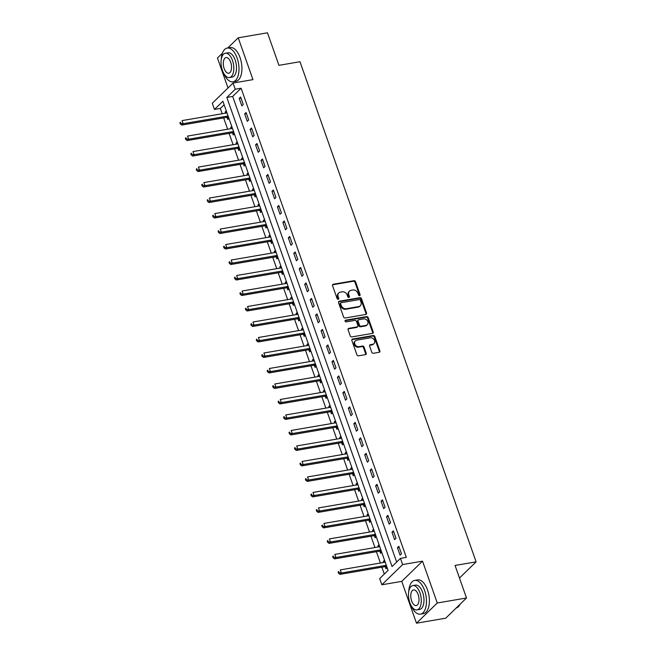 <?xml version="1.0" encoding="UTF-8"?>
<svg xmlns="http://www.w3.org/2000/svg" width="656" height="656" viewBox="0 0 656 656"><rect width="100%" height="100%" fill="white"/><g stroke="black" fill="none" stroke-linecap="round" stroke-linejoin="round"><path stroke-width="0.98" d="M359.578 295.635A0.943 0.771 45.8 0 0 360.078 294.651L355.527 281.719A1.345 1.099 45.8 0 0 353.953 280.702L333.281 284.237A1.345 1.099 45.8 0 0 332.559 285.655L337.11 298.578A0.943 0.771 45.8 0 0 338.717 298.3L338.127 296.627A4.297 3.526 45.8 0 1 338.808 292.92A4.297 3.526 45.8 0 1 340.431 292.109L342.153 291.813A4.297 3.526 45.8 0 1 347.204 295.077L347.795 296.75A0.943 0.771 45.8 0 0 349.402 296.479L348.812 294.806A4.297 3.526 45.8 0 1 349.484 291.092A4.297 3.526 45.8 0 1 351.116 290.28L352.838 289.985A4.297 3.526 45.8 0 1 357.881 293.248L358.471 294.921A0.943 0.771 45.8 0 0 359.578 295.635A0.943 0.771 45.8 0 0 359.521 295.192L354.962 282.269A1.345 1.099 45.8 0 0 353.387 281.244L332.715 284.786A1.345 1.099 45.8 0 0 332.551 284.827M338.201 299.292A0.943 0.771 45.8 0 0 338.16 298.849L337.569 297.176L338.127 296.627M348.877 297.463A0.943 0.771 45.8 0 0 348.836 297.02L348.246 295.348L348.812 294.806M371.788 352.272A1.345 1.099 45.8 0 0 373.362 353.289L379.16 352.297A1.345 1.099 45.8 0 0 379.881 350.886L374.83 336.528A1.345 1.099 45.8 0 0 373.248 335.511L352.584 339.045A1.345 1.099 45.8 0 0 351.862 340.464L356.913 354.814A1.345 1.099 45.8 0 0 358.496 355.839L365.499 354.634A1.345 1.099 45.8 0 0 366.22 353.223L364.055 347.081A1.345 1.099 45.8 0 0 362.481 346.056L359.004 346.655A3.592 2.952 45.8 0 1 355.175 344.736A3.592 2.952 45.8 0 1 355.347 340.825A3.592 2.952 45.8 0 1 356.708 340.144L370.32 337.815A3.592 2.952 45.8 0 1 374.15 339.734A3.592 2.952 45.8 0 1 373.969 343.646A3.592 2.952 45.8 0 1 372.608 344.326L370.345 344.712A1.345 1.099 45.8 0 0 369.623 346.13L371.788 352.272M400.455 558.371L402.645 564.562L381.866 584.775L379.685 578.576L388.106 570.384L222.901 101.254L214.471 109.445L212.29 103.246L233.069 83.041L235.25 89.241L226.828 97.432L392.034 566.563L400.455 558.371L406.31 557.37L241.105 88.24L235.25 89.241M233.069 83.041L252.962 79.638L238.226 37.81L267.476 32.8L278.931 65.338L299.989 61.73L476.108 561.848L455.051 565.447L466.506 597.985L437.265 602.995L422.53 561.159L402.645 564.562M365.843 314.462A1.345 1.099 45.8 0 0 366.556 313.051L361.505 298.693A1.345 1.099 45.8 0 0 359.923 297.676L339.259 301.211A1.345 1.099 45.8 0 0 338.537 302.621L343.588 316.979A1.345 1.099 45.8 0 0 345.171 317.996L365.843 314.462M368.164 317.611L373.223 331.969A1.345 1.099 45.8 0 1 372.501 333.379L351.829 336.922A1.345 1.099 45.8 0 1 350.255 335.897L348.09 329.755A1.345 1.099 45.8 0 1 348.812 328.344L357.192 326.909A1.345 1.099 45.8 0 0 357.914 325.491L356.479 321.415A1.345 1.099 45.8 0 0 354.904 320.399L346.171 321.891A0.943 0.771 45.8 0 1 345.573 320.185L366.589 316.594A1.345 1.099 45.8 0 1 368.164 317.611L367.606 318.16L372.657 332.51L373.223 331.969M466.506 597.985L445.727 618.19L416.486 623.2L437.265 602.995M238.226 37.81L227.78 47.97M222.392 53.202L217.448 58.015L228.001 87.97M241.105 88.24L232.675 96.432L396.659 562.069M239.21 98.392L241.834 105.829L243.237 104.468L240.621 97.031L239.21 98.392L240.99 98.088M244.672 113.89L247.287 121.327L248.69 119.958L246.074 112.52L244.672 113.89L246.443 113.586M250.125 129.38L252.74 136.817L254.151 135.456L251.527 128.018L250.125 129.38L251.904 129.076M255.578 144.878L258.202 152.307L259.604 150.946L256.988 143.508L255.578 144.878L257.357 144.566M261.039 160.367L263.655 167.805L265.057 166.435L262.441 158.998L261.039 160.367L262.818 160.064M266.492 175.857L269.116 183.295L270.518 181.933L267.894 174.496L266.492 175.857L268.271 175.554M271.953 191.355L274.569 198.793L275.971 197.423L273.355 189.986L271.953 191.355L273.724 191.052M277.406 206.845L280.022 214.282L281.424 212.913L278.808 205.484L277.406 206.845L279.185 206.542M282.859 222.335L285.483 229.772L286.885 228.411L284.261 220.974L282.859 222.335L284.638 222.031M288.32 237.833L290.936 245.27L292.338 243.901L289.722 236.463L288.32 237.833L290.091 237.529M293.773 253.323L296.389 260.76L297.799 259.399L295.175 251.961L293.773 253.323L295.553 253.019M299.226 268.821L301.85 276.258L303.252 274.889L300.637 267.451L299.226 268.821L301.006 268.517M304.687 284.31L307.303 291.748L308.705 290.378L306.09 282.949L304.687 284.31L306.459 284.007M310.14 299.8L312.756 307.238L314.167 305.876L311.543 298.439L310.14 299.8L311.92 299.497M315.593 315.298L318.217 322.736L319.62 321.366L317.004 313.929L315.593 315.298L317.373 314.995M321.055 330.788L323.67 338.225L325.073 336.864L322.457 329.427L321.055 330.788L322.834 330.485M326.508 346.286L329.123 353.723L330.534 352.354L327.91 344.917L326.508 346.286L328.287 345.983M331.961 361.776L334.585 369.213L335.987 367.844L333.371 360.415L331.961 361.776L333.74 361.472M337.422 377.266L340.038 384.703L341.44 383.342L338.824 375.904L337.422 377.266L339.201 376.962M342.875 392.764L345.499 400.201L346.901 398.832L344.277 391.394L342.875 392.764L344.654 392.46M348.336 408.253L350.952 415.691L352.354 414.33L349.738 406.892L348.336 408.253L350.107 407.95M353.789 423.751L356.405 431.189L357.815 429.819L355.191 422.382L353.789 423.751L355.568 423.44M359.242 439.241L361.866 446.679L363.268 445.309L360.644 437.872L359.242 439.241L361.021 438.938M364.703 454.731L367.319 462.168L368.721 460.807L366.105 453.37L364.703 454.731L366.474 454.428M370.156 470.229L372.772 477.666L374.182 476.297L371.558 468.86L370.156 470.229L371.936 469.926M375.609 485.719L378.233 493.156L379.635 491.795L377.02 484.358L375.609 485.719L377.389 485.415M381.07 501.217L383.686 508.646L385.088 507.285L382.473 499.847L381.07 501.217L382.85 500.905M386.523 516.707L389.139 524.144L390.55 522.775L387.926 515.337L386.523 516.707L388.303 516.403M391.976 532.196L394.6 539.634L396.003 538.273L393.387 530.835L391.976 532.196L393.756 531.893M397.438 547.694L400.053 555.132L401.456 553.762L398.84 546.325L397.438 547.694L399.217 547.391M224.131 104.747L220.326 108.445L222.187 113.734M223.655 117.891L227.64 129.224M229.108 133.389L233.101 144.722M234.561 148.879L238.554 160.212M240.022 164.377L244.007 175.71M245.475 179.867L249.469 191.199M250.928 195.357L254.922 206.689M256.389 210.855L260.375 222.187M261.842 226.345L265.836 237.677M267.295 241.843L271.289 253.175M272.757 257.332L276.75 268.665M278.21 272.822L282.203 284.155M283.671 288.32L287.656 299.653M289.124 303.81L293.117 315.142M294.577 319.3L298.57 330.64M300.038 334.798L304.023 346.13M305.491 350.288L309.484 361.62M310.944 365.786L314.937 377.118M316.405 381.275L320.39 392.608M321.858 396.765L325.852 408.106M327.311 412.263L331.305 423.596M332.772 427.753L336.766 439.085M338.225 443.251L342.219 454.583M343.687 458.741L347.672 470.073M349.14 474.231L353.133 485.571M354.593 489.729L358.586 501.061M360.054 505.218L364.039 516.551M365.507 520.716L369.5 532.049M370.96 536.206L374.953 547.539M376.421 551.696L380.406 563.028M381.874 567.194L384.301 574.082M226.312 110.946L225.172 112.045L225.566 113.16M227.083 117.465L227.796 119.482L228.928 118.383M231.765 126.436L230.633 127.543L231.019 128.65M232.536 132.963L233.249 134.98L234.389 133.873M237.226 141.926L236.086 143.033L236.48 144.14M237.997 148.453L238.702 150.47L239.842 149.363M242.679 157.424L241.539 158.531L241.933 159.638M243.45 163.951L244.163 165.968L245.295 164.861M248.132 172.913L247 174.02L247.386 175.127M248.903 179.441L249.616 181.458L250.756 180.351M253.593 188.411L252.453 189.51L252.847 190.625M254.364 194.93L255.069 196.948L256.209 195.849M259.046 203.901L257.906 205.008L258.3 206.115M259.817 210.428L260.53 212.446L261.662 211.339M264.499 219.391L263.368 220.498L263.753 221.605M265.278 225.918L265.983 227.935L267.123 226.828M269.96 234.889L268.821 235.996L269.214 237.103M270.731 241.416L271.445 243.433L272.576 242.326M275.413 250.379L274.274 251.486L274.667 252.593M276.184 256.906L276.898 258.923L278.029 257.816M280.866 265.877L279.735 266.976L280.12 268.091M281.645 272.396L282.351 274.413L283.49 273.314M286.328 281.367L285.188 282.474L285.581 283.581M287.098 287.894L287.812 289.911L288.943 288.804M291.781 296.856L290.649 297.963L291.034 299.07M292.551 303.384L293.265 305.401L294.405 304.294M297.234 312.354L296.102 313.461L296.496 314.568M298.013 318.882L298.718 320.891L299.858 319.792M302.695 327.844L301.555 328.951L301.949 330.058M303.466 334.371L304.179 336.389L305.311 335.282M308.148 343.342L307.016 344.441L307.402 345.548M308.919 349.861L309.632 351.878L310.772 350.78M313.609 358.832L312.469 359.939L312.863 361.046M314.38 365.359L315.085 367.376L316.225 366.269M319.062 374.322L317.922 375.429L318.316 376.536M319.833 380.849L320.546 382.866L321.678 381.759M324.515 389.82L323.383 390.927L323.769 392.034M325.294 396.347L325.999 398.356L327.139 397.257M329.976 405.31L328.836 406.417L329.23 407.524M330.747 411.837L331.452 413.854L332.592 412.747M335.429 420.808L334.289 421.906L334.683 423.013M336.2 427.327L336.913 429.344L338.045 428.237M340.882 436.297L339.751 437.404L340.136 438.511M341.661 442.825L342.366 444.842L343.506 443.735M346.343 451.787L345.204 452.894L345.597 454.001M347.114 458.314L347.828 460.332L348.959 459.225M351.796 467.285L350.665 468.392L351.05 469.499M352.567 473.812L353.281 475.821L354.412 474.723M357.249 482.775L356.118 483.882L356.503 484.989M358.028 489.302L358.734 491.319L359.873 490.212M362.711 498.273L361.571 499.372L361.964 500.479M363.481 504.792L364.195 506.809L365.326 505.702M368.164 513.763L367.032 514.87L367.417 515.977M368.934 520.29L369.648 522.307L370.788 521.2M373.625 529.253L372.485 530.36L372.879 531.467M374.396 535.78L375.101 537.797L376.241 536.69M379.078 544.751L377.938 545.849L378.332 546.965M379.849 551.278L380.562 553.287L381.694 552.188M384.531 560.24L383.399 561.347L383.785 562.454M385.302 566.768L386.015 568.785L387.155 567.678M459.479 578.018L476.108 561.848M422.53 561.159L401.751 581.372L416.486 623.2M401.751 581.372L381.866 584.775M220.326 108.445L214.471 109.445M232.675 96.432L226.828 97.432M225.172 112.045L226.615 111.799M230.633 127.543L232.068 127.297M236.086 143.033L237.521 142.787M241.539 158.531L242.982 158.285M247 174.02L248.435 173.774M252.453 189.51L253.888 189.264M257.906 205.008L259.35 204.762M263.368 220.498L264.803 220.252M268.821 235.996L270.264 235.75M274.274 251.486L275.717 251.24M279.735 266.976L281.17 266.73M285.188 282.474L286.631 282.228M290.649 297.963L292.084 297.717M296.102 313.461L297.537 313.215M301.555 328.951L302.998 328.705M307.016 344.441L308.451 344.195M312.469 359.939L313.904 359.693M317.922 375.429L319.365 375.183M323.383 390.927L324.818 390.681M328.836 406.417L330.28 406.171M334.289 421.906L335.733 421.66M339.751 437.404L341.186 437.158M345.204 452.894L346.647 452.648M350.665 468.392L352.1 468.138M356.118 483.882L357.553 483.636M361.571 499.372L363.014 499.126M367.032 514.87L368.467 514.624M372.485 530.36L373.92 530.114M377.938 545.849L379.381 545.603M383.399 561.347L384.834 561.101M349.484 291.092L348.926 291.633A4.297 3.526 45.8 0 0 348.246 295.348M338.808 292.92L338.242 293.462A4.297 3.526 45.8 0 0 337.569 297.176M366.007 314.421A1.345 1.099 45.8 0 0 365.999 313.593L360.939 299.243A1.345 1.099 45.8 0 0 359.365 298.218L338.693 301.76A1.345 1.099 45.8 0 0 338.529 301.801M360.365 300.309A0.943 0.771 45.8 0 0 359.267 299.595L341.12 302.695A0.943 0.771 45.8 0 0 340.612 303.687L341.235 305.45A4.297 3.526 45.8 0 0 346.286 308.714L358.684 306.59A4.297 3.526 45.8 0 0 360.308 305.786A4.297 3.526 45.8 0 0 360.989 302.072L360.365 300.309M340.759 302.875L340.202 303.425A0.943 0.771 45.8 0 0 340.054 304.236L340.612 303.687M360.308 305.786L359.75 306.327A4.297 3.526 45.8 0 1 358.127 307.139L345.72 309.263A4.297 3.526 45.8 0 1 340.677 305.999L340.054 304.236M372.665 333.338A1.345 1.099 45.8 0 0 372.657 332.51M357.7 326.655L357.143 327.196A1.345 1.099 45.8 0 1 356.634 327.451L348.246 328.886A1.345 1.099 45.8 0 0 348.082 328.927M345.031 320.735L366.023 317.135L366.589 316.594M365.892 325.417A3.592 2.952 45.8 0 0 367.253 324.736A3.592 2.952 45.8 0 0 367.426 320.825A3.592 2.952 45.8 0 0 363.596 318.906L358.807 319.726A1.345 1.099 45.8 0 0 358.086 321.145L359.521 325.22A1.345 1.099 45.8 0 0 361.095 326.237L365.892 325.417L365.326 325.966A3.592 2.952 45.8 0 0 366.688 325.286L367.253 324.736M358.299 319.98L357.733 320.53A1.345 1.099 45.8 0 0 357.52 321.686L358.086 321.145M365.326 325.966L360.538 326.786A1.345 1.099 45.8 0 1 358.963 325.761L357.52 321.686M367.606 318.16A1.345 1.099 45.8 0 0 366.023 317.135M373.969 343.646L373.412 344.195A3.592 2.952 45.8 0 1 372.05 344.867L369.779 345.261A1.345 1.099 45.8 0 0 369.615 345.302M355.347 340.825L354.789 341.366A3.592 2.952 45.8 0 0 354.617 345.277A3.592 2.952 45.8 0 0 358.438 347.204L359.004 346.655M365.663 354.593A1.345 1.099 45.8 0 0 365.654 353.773L363.49 347.623A1.345 1.099 45.8 0 0 361.915 346.606L358.438 347.204M379.332 352.256A1.345 1.099 45.8 0 0 379.324 351.427L374.264 337.077A1.345 1.099 45.8 0 0 372.69 336.052L352.018 339.595A1.345 1.099 45.8 0 0 351.854 339.636M226.992 112.881A1.369 1.123 -134.2 0 1 226.755 112.955L182.065 120.606L183.155 123.697L181.753 125.066L226.443 117.416A1.369 1.123 -134.2 0 1 226.91 117.432L228.739 117.834M180.884 123.443L180.449 122.205L179.892 122.746L180.326 123.984L180.884 123.443L183.155 123.697L227.845 116.055A1.369 1.123 -134.2 0 1 228.108 116.038M179.892 122.746L180.449 122.205M181.753 125.066L180.326 123.984M232.445 128.379A1.369 1.123 -134.2 0 1 232.216 128.445L187.518 136.095L188.616 139.195L187.206 140.556L231.896 132.906A1.369 1.123 -134.2 0 1 232.372 132.922L234.192 133.332M186.345 138.933L185.91 137.694L185.345 138.244L185.779 139.482L186.345 138.933L188.616 139.195L233.306 131.544A1.369 1.123 -134.2 0 1 233.561 131.528M185.345 138.244L185.91 137.694M187.206 140.556L185.779 139.482M237.907 143.869A1.369 1.123 -134.2 0 1 237.669 143.935L192.979 151.585L194.069 154.685L192.667 156.054L237.357 148.404A1.369 1.123 -134.2 0 1 237.825 148.42L239.653 148.822M191.798 154.431L191.363 153.184L190.798 153.734L191.24 154.972L191.798 154.431L194.069 154.685L238.759 147.034A1.369 1.123 -134.2 0 1 239.014 147.026M190.798 153.734L191.363 153.184M192.667 156.054L191.24 154.972M243.36 159.359A1.369 1.123 -134.2 0 1 243.122 159.433L198.432 167.083L199.522 170.183L198.12 171.544L242.81 163.893A1.369 1.123 -134.2 0 1 243.278 163.91L245.106 164.312M197.251 169.92L196.816 168.682L196.259 169.223L196.693 170.47L197.251 169.92L199.522 170.183L244.212 162.532A1.369 1.123 -134.2 0 1 244.475 162.516M196.259 169.223L196.816 168.682M198.12 171.544L196.693 170.47M248.821 174.857A1.369 1.123 -134.2 0 1 248.583 174.922L203.893 182.573L204.984 185.673L203.573 187.042L248.271 179.391A1.369 1.123 -134.2 0 1 248.739 179.4L250.559 179.81M202.712 185.41L202.278 184.172L201.712 184.721L202.146 185.96L202.712 185.41L204.984 185.673L249.674 178.022A1.369 1.123 -134.2 0 1 249.928 178.006M201.712 184.721L202.278 184.172M203.573 187.042L202.146 185.96M223.622 73.152A17.113 8.528 -99.7 0 0 233.003 81.803A17.113 8.528 -99.7 0 0 237.136 58.105A17.113 8.528 -99.7 0 0 227.222 48.068A17.113 8.528 -99.7 0 0 221.261 59.343M233.003 81.803L235.922 81.303A17.113 8.528 -99.7 0 0 240.055 57.605A17.113 8.528 -99.7 0 0 230.149 47.56L227.222 48.068M225.344 53.251L228.034 52.792A12.325 6.142 80.3 0 1 235.168 60.016A12.325 6.142 80.3 0 1 232.191 77.08L229.502 77.539A12.325 6.142 -99.7 0 0 232.478 60.475A12.325 6.142 -99.7 0 0 225.344 53.251A12.325 6.142 -99.7 0 0 222.368 70.307A12.325 6.142 -99.7 0 0 229.502 77.539M224.163 68.56A7.938 3.961 -99.7 0 0 228.764 73.218A7.938 3.961 -99.7 0 0 230.682 62.23A7.938 3.961 -99.7 0 0 226.082 57.564A7.938 3.961 -99.7 0 0 224.163 68.56M411.091 605.488A17.113 8.528 -99.7 0 0 420.463 614.147A17.113 8.528 -99.7 0 0 424.596 590.449A17.113 8.528 -99.7 0 0 414.69 580.404A17.113 8.528 -99.7 0 0 408.729 591.687M420.463 614.147L423.391 613.639A17.113 8.528 -99.7 0 0 427.523 589.949A17.113 8.528 -99.7 0 0 417.618 579.904L414.69 580.404M412.813 585.587L415.502 585.127A12.325 6.142 80.3 0 1 422.636 592.36A12.325 6.142 80.3 0 1 419.66 609.424L416.97 609.883A12.325 6.142 -99.7 0 0 419.938 592.819A12.325 6.142 -99.7 0 0 412.813 585.587A12.325 6.142 -99.7 0 0 409.836 602.651A12.325 6.142 -99.7 0 0 416.97 609.883M411.632 600.904A7.938 3.961 -99.7 0 0 416.232 605.562A7.938 3.961 -99.7 0 0 418.143 594.566A7.938 3.961 -99.7 0 0 413.551 589.908A7.938 3.961 -99.7 0 0 411.632 600.904M456.207 608.005A17.113 8.528 -99.7 0 0 460.102 604.217M254.274 190.347A1.369 1.123 -134.2 0 1 254.036 190.42L209.346 198.071L210.437 201.162L209.034 202.532L253.724 194.881A1.369 1.123 -134.2 0 1 254.192 194.898L256.02 195.299M208.165 200.908L207.731 199.67L207.173 200.211L207.608 201.449L208.165 200.908L210.437 201.162L255.127 193.52A1.369 1.123 -134.2 0 1 255.381 193.504M207.173 200.211L207.731 199.67M209.034 202.532L207.608 201.449M259.727 205.845A1.369 1.123 -134.2 0 1 259.489 205.91L214.799 213.561L215.89 216.66L214.487 218.022L259.177 210.371A1.369 1.123 -134.2 0 1 259.645 210.387L261.473 210.797M213.626 216.398L213.184 215.16L212.626 215.709L213.061 216.947L213.626 216.398L215.89 216.66L260.588 209.01A1.369 1.123 -134.2 0 1 260.842 208.993M212.626 215.709L213.184 215.16M214.487 218.022L213.061 216.947M265.188 221.334A1.369 1.123 -134.2 0 1 264.95 221.4L220.26 229.051L221.351 232.15L219.94 233.52L264.639 225.869A1.369 1.123 -134.2 0 1 265.106 225.885L266.926 226.287M219.079 231.896L218.645 230.65L218.079 231.199L218.514 232.437L219.079 231.896L221.351 232.15L266.041 224.5A1.369 1.123 -134.2 0 1 266.295 224.491M218.079 231.199L218.645 230.65M219.94 233.52L218.514 232.437M270.641 236.824A1.369 1.123 -134.2 0 1 270.403 236.898L225.713 244.549L226.804 247.648L225.402 249.009L270.092 241.359A1.369 1.123 -134.2 0 1 270.559 241.375L272.388 241.777M224.532 247.386L224.098 246.148L223.54 246.689L223.975 247.935L224.532 247.386L226.804 247.648L271.494 239.998A1.369 1.123 -134.2 0 1 271.748 239.981M223.54 246.689L224.098 246.148M225.402 249.009L223.975 247.935M276.094 252.322A1.369 1.123 -134.2 0 1 275.864 252.388L231.166 260.038L232.257 263.138L230.855 264.499L275.545 256.857A1.369 1.123 -134.2 0 1 276.012 256.865L277.841 257.275M229.994 262.876L229.551 261.637L228.993 262.187L229.428 263.425L229.994 262.876L232.257 263.138L276.955 255.487A1.369 1.123 -134.2 0 1 277.209 255.471M228.993 262.187L229.551 261.637M230.855 264.499L229.428 263.425M281.555 267.812A1.369 1.123 -134.2 0 1 281.317 267.886L236.627 275.528L237.718 278.628L236.316 279.997L281.006 272.347A1.369 1.123 -134.2 0 1 281.473 272.363L283.294 272.765M235.447 278.374L235.012 277.135L234.446 277.677L234.889 278.915L235.447 278.374L237.718 278.628L282.408 270.977A1.369 1.123 -134.2 0 1 282.662 270.969M234.446 277.677L235.012 277.135M236.316 279.997L234.889 278.915M287.008 283.302A1.369 1.123 -134.2 0 1 286.77 283.376L242.08 291.026L243.171 294.126L241.769 295.487L286.459 287.836A1.369 1.123 -134.2 0 1 286.926 287.853L288.755 288.263M240.9 293.863L240.465 292.625L239.907 293.175L240.342 294.413L240.9 293.863L243.171 294.126L287.861 286.475A1.369 1.123 -134.2 0 1 288.115 286.459M239.907 293.175L240.465 292.625M241.769 295.487L240.342 294.413M292.461 298.8A1.369 1.123 -134.2 0 1 292.232 298.865L247.533 306.516L248.632 309.616L247.222 310.985L291.912 303.334A1.369 1.123 -134.2 0 1 292.387 303.351L294.208 303.753M246.361 309.353L245.926 308.115L245.36 308.664L245.795 309.903L246.361 309.353L248.632 309.616L293.322 301.965A1.369 1.123 -134.2 0 1 293.576 301.957M245.36 308.664L245.926 308.115M247.222 310.985L245.795 309.903M297.922 314.29A1.369 1.123 -134.2 0 1 297.685 314.363L252.995 322.014L254.085 325.114L252.683 326.475L297.373 318.824A1.369 1.123 -134.2 0 1 297.84 318.841L299.661 319.242M251.814 324.851L251.379 323.613L250.813 324.154L251.256 325.392L251.814 324.851L254.085 325.114L298.775 317.463A1.369 1.123 -134.2 0 1 299.029 317.447M250.813 324.154L251.379 323.613M252.683 326.475L251.256 325.392M303.375 329.788A1.369 1.123 -134.2 0 1 303.138 329.853L258.448 337.504L259.538 340.603L258.136 341.965L302.826 334.322A1.369 1.123 -134.2 0 1 303.293 334.33L305.122 334.74M257.267 340.341L256.832 339.103L256.275 339.652L256.709 340.89L257.267 340.341L259.538 340.603L304.228 332.953A1.369 1.123 -134.2 0 1 304.491 332.936M256.275 339.652L256.832 339.103M258.136 341.965L256.709 340.89M308.828 345.277A1.369 1.123 -134.2 0 1 308.599 345.351L263.909 352.994L264.999 356.093L263.589 357.463L308.287 349.812A1.369 1.123 -134.2 0 1 308.755 349.828L310.575 350.23M262.728 355.839L262.293 354.601L261.728 355.142L262.162 356.38L262.728 355.839L264.999 356.093L309.689 348.443A1.369 1.123 -134.2 0 1 309.944 348.434M261.728 355.142L262.293 354.601M263.589 357.463L262.162 356.38M314.29 360.767A1.369 1.123 -134.2 0 1 314.052 360.841L269.362 368.492L270.452 371.591L269.05 372.952L313.74 365.302A1.369 1.123 -134.2 0 1 314.208 365.318L316.036 365.728M268.181 371.329L267.746 370.091L267.181 370.64L267.623 371.878L268.181 371.329L270.452 371.591L315.142 363.941A1.369 1.123 -134.2 0 1 315.397 363.924M267.181 370.64L267.746 370.091M269.05 372.952L267.623 371.878M319.743 376.265A1.369 1.123 -134.2 0 1 319.505 376.331L274.815 383.981L275.905 387.081L274.503 388.45L319.193 380.8A1.369 1.123 -134.2 0 1 319.661 380.816L321.489 381.218M273.642 386.819L273.199 385.58L272.642 386.13L273.076 387.368L273.642 386.819L275.905 387.081L320.595 379.43A1.369 1.123 -134.2 0 1 320.858 379.414M272.642 386.13L273.199 385.58M274.503 388.45L273.076 387.368M325.204 391.755A1.369 1.123 -134.2 0 1 324.966 391.829L280.276 399.479L281.367 402.579L279.956 403.94L324.654 396.29A1.369 1.123 -134.2 0 1 325.122 396.306L326.942 396.708M279.095 402.317L278.661 401.078L278.095 401.62L278.529 402.858L279.095 402.317L281.367 402.579L326.057 394.928A1.369 1.123 -134.2 0 1 326.311 394.912M278.095 401.62L278.661 401.078M279.956 403.94L278.529 402.858M330.657 407.253A1.369 1.123 -134.2 0 1 330.419 407.319L285.729 414.969L286.82 418.069L285.417 419.43L330.107 411.788A1.369 1.123 -134.2 0 1 330.575 411.796L332.403 412.206M284.548 417.806L284.114 416.568L283.556 417.118L283.991 418.356L284.548 417.806L286.82 418.069L331.51 410.418A1.369 1.123 -134.2 0 1 331.764 410.402M283.556 417.118L284.114 416.568M285.417 419.43L283.991 418.356M336.11 422.743A1.369 1.123 -134.2 0 1 335.872 422.817L291.182 430.459L292.273 433.559L290.87 434.928L335.56 427.277A1.369 1.123 -134.2 0 1 336.028 427.294L337.856 427.696M290.009 433.304L289.567 432.058L289.009 432.607L289.444 433.846L290.009 433.304L292.273 433.559L336.971 425.908A1.369 1.123 -134.2 0 1 337.225 425.9M289.009 432.607L289.567 432.058M290.87 434.928L289.444 433.846M341.571 438.233A1.369 1.123 -134.2 0 1 341.333 438.306L296.643 445.957L297.734 449.057L296.332 450.418L341.022 442.767A1.369 1.123 -134.2 0 1 341.489 442.784L343.309 443.194M295.462 448.794L295.028 447.556L294.462 448.097L294.905 449.344L295.462 448.794L297.734 449.057L342.424 441.406A1.369 1.123 -134.2 0 1 342.678 441.39M294.462 448.097L295.028 447.556M296.332 450.418L294.905 449.344M347.024 453.731A1.369 1.123 -134.2 0 1 346.786 453.796L302.096 461.447L303.187 464.546L301.785 465.916L346.475 458.265A1.369 1.123 -134.2 0 1 346.942 458.282L348.771 458.683M300.915 464.284L300.481 463.046L299.923 463.595L300.358 464.833L300.915 464.284L303.187 464.546L347.877 456.896A1.369 1.123 -134.2 0 1 348.131 456.879M299.923 463.595L300.481 463.046M301.785 465.916L300.358 464.833M352.477 469.22A1.369 1.123 -134.2 0 1 352.247 469.294L307.549 476.945L308.64 480.036L307.238 481.406L351.928 473.755A1.369 1.123 -134.2 0 1 352.403 473.771L354.224 474.173M306.377 479.782L305.934 478.544L305.376 479.085L305.811 480.323L306.377 479.782L308.64 480.036L353.338 472.394A1.369 1.123 -134.2 0 1 353.592 472.377M305.376 479.085L305.934 478.544M307.238 481.406L305.811 480.323M357.938 484.718A1.369 1.123 -134.2 0 1 357.7 484.784L313.01 492.435L314.101 495.534L312.699 496.895L357.389 489.253A1.369 1.123 -134.2 0 1 357.856 489.261L359.677 489.671M311.83 495.272L311.395 494.034L310.829 494.583L311.272 495.821L311.83 495.272L314.101 495.534L358.791 487.884A1.369 1.123 -134.2 0 1 359.045 487.867M310.829 494.583L311.395 494.034M312.699 496.895L311.272 495.821M363.391 500.208A1.369 1.123 -134.2 0 1 363.153 500.282L318.463 507.924L319.554 511.024L318.152 512.393L362.842 504.743A1.369 1.123 -134.2 0 1 363.309 504.759L365.138 505.161M317.283 510.77L316.848 509.523L316.29 510.073L316.725 511.311L317.283 510.77L319.554 511.024L364.244 503.373A1.369 1.123 -134.2 0 1 364.506 503.365M316.29 510.073L316.848 509.523M318.152 512.393L316.725 511.311M368.844 515.698A1.369 1.123 -134.2 0 1 368.615 515.772L323.916 523.422L325.015 526.522L323.605 527.883L368.303 520.233A1.369 1.123 -134.2 0 1 368.77 520.249L370.591 520.651M322.744 526.26L322.309 525.021L321.743 525.563L322.178 526.809L322.744 526.26L325.015 526.522L369.705 518.871A1.369 1.123 -134.2 0 1 369.959 518.855M321.743 525.563L322.309 525.021M323.605 527.883L322.178 526.809M374.305 531.196A1.369 1.123 -134.2 0 1 374.068 531.262L329.378 538.912L330.468 542.012L329.066 543.381L373.756 535.731A1.369 1.123 -134.2 0 1 374.223 535.747L376.052 536.149M328.197 541.749L327.762 540.511L327.196 541.061L327.639 542.299L328.197 541.749L330.468 542.012L375.158 534.361A1.369 1.123 -134.2 0 1 375.412 534.345M327.196 541.061L327.762 540.511M329.066 543.381L327.639 542.299M379.758 546.686A1.369 1.123 -134.2 0 1 379.521 546.76L334.831 554.41L335.921 557.502L334.519 558.871L379.209 551.22A1.369 1.123 -134.2 0 1 379.676 551.237L381.505 551.639M333.658 557.247L333.215 556.009L332.658 556.55L333.092 557.789L333.658 557.247L335.921 557.502L380.611 549.859A1.369 1.123 -134.2 0 1 380.874 549.843M332.658 556.55L333.215 556.009M334.519 558.871L333.092 557.789M385.22 562.184A1.369 1.123 -134.2 0 1 384.982 562.249L340.292 569.9L341.382 573L339.972 574.361L384.67 566.71A1.369 1.123 -134.2 0 1 385.138 566.727L386.958 567.137M339.111 572.737L338.676 571.499L338.111 572.048L338.545 573.287L339.111 572.737L341.382 573L386.072 565.349A1.369 1.123 -134.2 0 1 386.327 565.333M338.111 572.048L338.676 571.499M339.972 574.361L338.545 573.287M359.521 295.192L360.078 294.651M338.16 298.849L338.717 298.3M348.836 297.02L349.402 296.479M332.715 284.786L333.281 284.237M353.387 281.244L353.953 280.702M354.962 282.269L355.527 281.719M338.693 301.76L339.259 301.211M359.365 298.218L359.923 297.676M360.939 299.243L361.505 298.693M365.999 313.593L366.556 313.051M340.677 305.999L341.235 305.45M345.72 309.263L346.286 308.714M358.127 307.139L358.684 306.59M348.246 328.886L348.812 328.344M356.634 327.451L357.192 326.909M345.031 320.718L345.573 320.185M358.963 325.761L359.521 325.22M360.538 326.786L361.095 326.237M369.779 345.261L370.345 344.712M372.05 344.867L372.608 344.326M361.915 346.606L362.481 346.056M363.49 347.623L364.055 347.081M365.654 353.773L366.22 353.223M352.018 339.595L352.584 339.045M372.69 336.052L373.248 335.511M374.264 337.077L374.83 336.528M379.324 351.427L379.881 350.886M226.443 117.416L227.845 116.055M226.91 117.432L228.165 116.21M231.896 132.906L233.306 131.544M232.372 132.922L233.618 131.708M237.357 148.404L238.759 147.034M237.825 148.42L239.079 147.198M242.81 163.893L244.212 162.532M243.278 163.91L244.532 162.688M248.271 179.391L249.674 178.022M248.739 179.4L249.993 178.186M253.724 194.881L255.127 193.52M254.192 194.898L255.446 193.676M259.177 210.371L260.588 209.01M259.645 210.387L260.899 209.174M264.639 225.869L266.041 224.5M265.106 225.885L266.361 224.664M270.092 241.359L271.494 239.998M270.559 241.375L271.814 240.153M275.545 256.857L276.955 255.487M276.012 256.865L277.267 255.651M281.006 272.347L282.408 270.977M281.473 272.363L282.728 271.141M286.459 287.836L287.861 286.475M286.926 287.853L288.181 286.639M291.912 303.334L293.322 301.965M292.387 303.351L293.634 302.129M297.373 318.824L298.775 317.463M297.84 318.841L299.095 317.619M302.826 334.322L304.228 332.953M303.293 334.33L304.548 333.117M308.287 349.812L309.689 348.443M308.755 349.828L310.001 348.607M313.74 365.302L315.142 363.941M314.208 365.318L315.462 364.105M319.193 380.8L320.595 379.43M319.661 380.816L320.915 379.594M324.654 396.29L326.057 394.928M325.122 396.306L326.376 395.084M330.107 411.788L331.51 410.418M330.575 411.796L331.829 410.582M335.56 427.277L336.971 425.908M336.028 427.294L337.282 426.072M341.022 442.767L342.424 441.406M341.489 442.784L342.744 441.57M346.475 458.265L347.877 456.896M346.942 458.282L348.197 457.06M351.928 473.755L353.338 472.394M352.403 473.771L353.65 472.55M357.389 489.253L358.791 487.884M357.856 489.261L359.111 488.048M362.842 504.743L364.244 503.373M363.309 504.759L364.564 503.537M368.303 520.233L369.705 518.871M368.77 520.249L370.017 519.027M373.756 535.731L375.158 534.361M374.223 535.747L375.478 534.525M379.209 551.22L380.611 549.859M379.676 551.237L380.931 550.015M384.67 566.71L386.072 565.349M385.138 566.727L386.392 565.513"/></g></svg>
